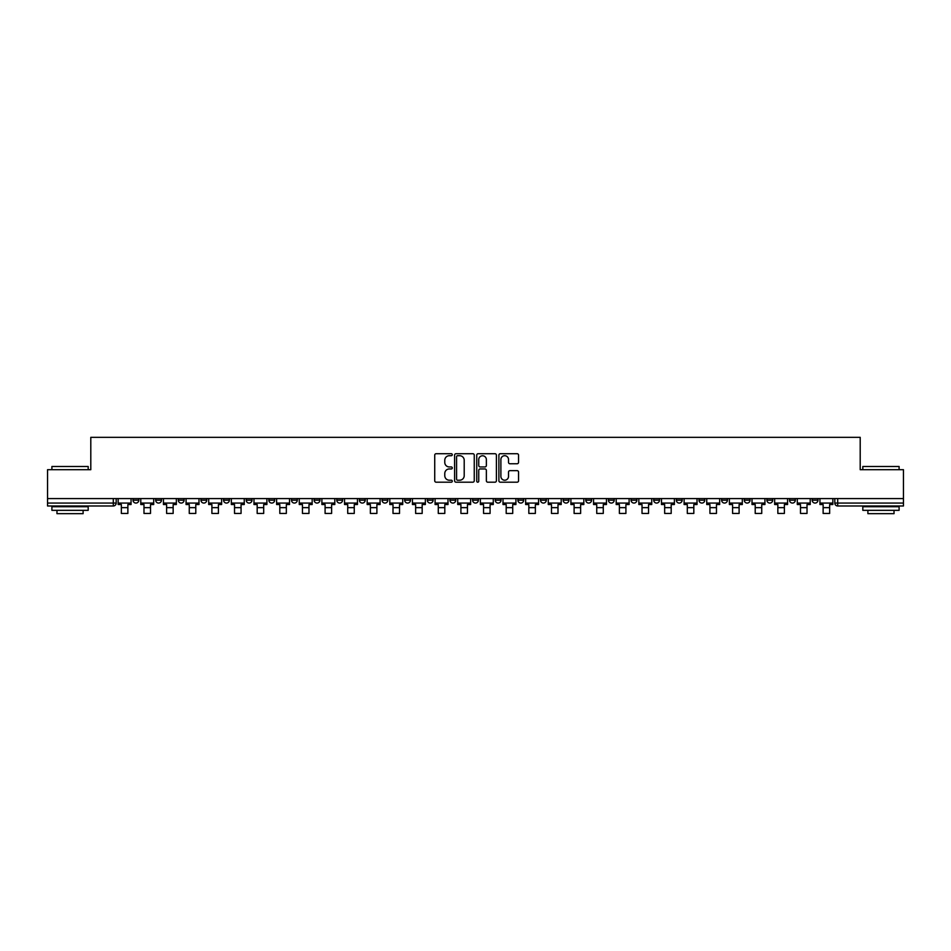 <?xml version="1.0" encoding="UTF-8"?>
<svg xmlns="http://www.w3.org/2000/svg" width="951" height="951" viewBox="0 0 951 951"><rect width="100%" height="100%" fill="white"/><g stroke="black" fill="none" stroke-linecap="round" stroke-linejoin="round"><path stroke-width="1.43" d="M452.284 454.709A0.999 0.999 0 0 0 451.285 453.71L436.152 453.71A1.426 1.426 0 0 0 434.726 455.137L434.726 480.778A1.426 1.426 0 0 0 436.152 482.193L451.285 482.193A0.999 0.999 0 0 0 452.284 481.206A0.999 0.999 0 0 0 451.285 480.207L449.324 480.207A4.553 4.553 0 0 1 444.771 475.643L444.771 473.515A4.553 4.553 0 0 1 449.324 468.95L451.285 468.95A0.999 0.999 0 0 0 452.284 467.951A0.999 0.999 0 0 0 451.285 466.953L449.324 466.953A4.553 4.553 0 0 1 444.771 462.4L444.771 460.26A4.553 4.553 0 0 1 449.324 455.707L451.285 455.707A0.999 0.999 0 0 0 452.284 454.709M744.253 498.574L744.253 500.167L750.066 500.167A2.901 2.901 0 0 1 747.153 503.067A2.901 2.901 0 0 1 744.253 500.167L744.253 498.574M721.619 498.574L721.619 500.167L727.42 500.167A2.901 2.901 0 0 1 724.519 503.067A2.901 2.901 0 0 1 721.619 500.167L721.619 498.574M585.792 498.574L585.792 500.167L591.593 500.167A2.901 2.901 0 0 1 588.693 503.067A2.901 2.901 0 0 1 585.792 500.167L585.792 498.574M563.147 498.574L563.147 500.167L568.96 500.167A2.901 2.901 0 0 1 566.047 503.067A2.901 2.901 0 0 1 563.147 500.167L563.147 498.574M540.513 498.574L540.513 500.167L546.314 500.167A2.901 2.901 0 0 1 543.413 503.067A2.901 2.901 0 0 1 540.513 500.167L540.513 498.574M495.233 498.574L495.233 500.167L501.046 500.167A2.901 2.901 0 0 1 498.134 503.067A2.901 2.901 0 0 1 495.233 500.167L495.233 498.574M449.954 500.167L449.954 498.574L449.954 500.167A2.901 2.901 0 0 0 452.866 503.067A2.901 2.901 0 0 1 449.954 500.167L455.767 500.167A2.901 2.901 0 0 1 452.866 503.067A2.901 2.901 0 0 0 455.767 500.167L455.767 498.574L455.767 500.167M427.32 500.167L427.32 498.574L427.32 500.167A2.901 2.901 0 0 0 430.221 503.067A2.901 2.901 0 0 1 427.32 500.167L433.121 500.167A2.901 2.901 0 0 1 430.221 503.067M404.686 500.167L404.686 498.574L404.686 500.167A2.901 2.901 0 0 0 407.587 503.067A2.901 2.901 0 0 1 404.686 500.167L410.487 500.167A2.901 2.901 0 0 1 407.587 503.067A2.901 2.901 0 0 0 410.487 500.167L410.487 498.574L410.487 500.167M382.04 498.574L382.04 500.167L387.853 500.167A2.901 2.901 0 0 1 384.953 503.067A2.901 2.901 0 0 1 382.04 500.167L382.04 498.574M359.407 498.574L359.407 500.167L365.208 500.167A2.901 2.901 0 0 1 362.307 503.067A2.901 2.901 0 0 1 359.407 500.167L359.407 498.574M336.773 498.574L336.773 500.167L342.574 500.167A2.901 2.901 0 0 1 339.673 503.067A2.901 2.901 0 0 1 336.773 500.167L336.773 498.574M314.127 500.167L314.127 498.574L314.127 500.167A2.901 2.901 0 0 0 317.028 503.067A2.901 2.901 0 0 1 314.127 500.167L319.94 500.167A2.901 2.901 0 0 1 317.028 503.067M268.848 500.167L268.848 498.574L268.848 500.167A2.901 2.901 0 0 0 271.76 503.067A2.901 2.901 0 0 1 268.848 500.167L274.661 500.167A2.901 2.901 0 0 1 271.76 503.067A2.901 2.901 0 0 0 274.661 500.167L274.661 498.574L274.661 500.167M246.214 500.167L246.214 498.574L246.214 500.167A2.901 2.901 0 0 0 249.114 503.067A2.901 2.901 0 0 1 246.214 500.167L252.015 500.167A2.901 2.901 0 0 1 249.114 503.067A2.901 2.901 0 0 0 252.015 500.167L252.015 498.574L252.015 500.167M223.58 500.167L223.58 498.574L223.58 500.167A2.901 2.901 0 0 0 226.481 503.067A2.901 2.901 0 0 1 223.58 500.167L229.381 500.167A2.901 2.901 0 0 1 226.481 503.067A2.901 2.901 0 0 0 229.381 500.167L229.381 498.574L229.381 500.167M200.934 500.167L200.934 498.574L200.934 500.167A2.901 2.901 0 0 0 203.847 503.067A2.901 2.901 0 0 1 200.934 500.167L206.747 500.167A2.901 2.901 0 0 1 203.847 503.067M178.301 500.167L178.301 498.574L178.301 500.167A2.901 2.901 0 0 0 181.201 503.067A2.901 2.901 0 0 1 178.301 500.167L184.102 500.167A2.901 2.901 0 0 1 181.201 503.067A2.901 2.901 0 0 0 184.102 500.167L184.102 498.574L184.102 500.167M155.667 500.167L155.667 498.574L155.667 500.167A2.901 2.901 0 0 0 158.567 503.067A2.901 2.901 0 0 1 155.667 500.167L161.468 500.167A2.901 2.901 0 0 1 158.567 503.067A2.901 2.901 0 0 0 161.468 500.167L161.468 498.574L161.468 500.167M517.13 463.755A1.426 1.426 0 0 0 518.557 462.329L518.557 455.137A1.426 1.426 0 0 0 517.13 453.71L500.321 453.71A1.426 1.426 0 0 0 498.895 455.137L498.895 480.778A1.426 1.426 0 0 0 500.321 482.193L517.13 482.193A1.426 1.426 0 0 0 518.557 480.778L518.557 472.088A1.426 1.426 0 0 0 517.13 470.662L509.938 470.662A1.426 1.426 0 0 0 508.512 472.088L508.512 476.392A3.816 3.816 0 0 1 504.696 480.207A3.816 3.816 0 0 1 500.892 476.392L500.892 459.511A3.816 3.816 0 0 1 504.696 455.707A3.816 3.816 0 0 1 508.512 459.511L508.512 462.329A1.426 1.426 0 0 0 509.938 463.755L517.13 463.755M47.55 498.574L47.55 469.699L90.797 469.699L90.797 437.329L860.203 437.329L860.203 469.699L903.45 469.699L903.45 498.574L47.55 498.574L47.55 503.067L116.188 503.067L116.188 498.574M474.252 455.137A1.426 1.426 0 0 0 472.825 453.71L456.016 453.71A1.426 1.426 0 0 0 454.602 455.137L454.602 480.778A1.426 1.426 0 0 0 456.016 482.193L472.825 482.193A1.426 1.426 0 0 0 474.252 480.778L474.252 455.137M478.175 453.71L494.984 453.71A1.426 1.426 0 0 1 496.398 455.137L496.398 480.778A1.426 1.426 0 0 1 494.984 482.193L487.78 482.193A1.426 1.426 0 0 1 486.365 480.778L486.365 470.376A1.426 1.426 0 0 0 484.939 468.95L480.16 468.95A1.426 1.426 0 0 0 478.745 470.376L478.745 481.206A0.999 0.999 0 0 1 477.747 482.193A0.999 0.999 0 0 1 476.748 481.206L476.748 455.137A1.426 1.426 0 0 1 478.175 453.71M834.812 498.574L834.812 503.067L903.45 503.067L903.45 505.98L837.712 505.98A2.901 2.901 0 0 1 834.812 503.067A2.901 2.901 0 0 0 837.712 505.98L837.712 498.574M903.45 498.574L903.45 503.067M116.188 503.067A2.901 2.901 0 0 1 113.288 505.98L47.55 505.98L47.55 503.067M817.979 498.574L817.979 500.167A2.901 2.901 0 0 1 815.078 503.067A2.901 2.901 0 0 1 812.166 500.167A2.901 2.901 0 0 0 815.078 503.067M812.166 498.574L812.166 500.167L817.979 500.167M795.333 498.574L795.333 500.167A2.901 2.901 0 0 1 792.433 503.067A2.901 2.901 0 0 1 789.532 500.167L795.333 500.167M789.532 498.574L789.532 500.167M772.699 498.574L772.699 500.167A2.901 2.901 0 0 1 769.799 503.067A2.901 2.901 0 0 1 766.898 500.167L772.699 500.167M766.898 498.574L766.898 500.167M750.066 498.574L750.066 500.167M727.42 498.574L727.42 500.167L727.42 498.574M704.786 498.574L704.786 500.167A2.901 2.901 0 0 1 701.886 503.067A2.901 2.901 0 0 1 698.985 500.167L704.786 500.167M698.985 498.574L698.985 500.167M682.152 498.574L682.152 500.167A2.901 2.901 0 0 1 679.24 503.067A2.901 2.901 0 0 1 676.339 500.167L682.152 500.167M676.339 498.574L676.339 500.167M659.507 498.574L659.507 500.167A2.901 2.901 0 0 1 656.606 503.067A2.901 2.901 0 0 1 653.706 500.167L659.507 500.167M653.706 498.574L653.706 500.167M636.873 498.574L636.873 500.167A2.901 2.901 0 0 1 633.972 503.067A2.901 2.901 0 0 1 631.06 500.167L636.873 500.167M631.06 498.574L631.06 500.167M614.227 498.574L614.227 500.167A2.901 2.901 0 0 1 611.327 503.067A2.901 2.901 0 0 1 608.426 500.167L614.227 500.167M608.426 498.574L608.426 500.167M591.593 498.574L591.593 500.167A2.901 2.901 0 0 1 588.693 503.067M568.96 498.574L568.96 500.167M546.314 500.167L546.314 498.574L546.314 500.167A2.901 2.901 0 0 1 543.413 503.067M523.68 498.574L523.68 500.167A2.901 2.901 0 0 1 520.779 503.067A2.901 2.901 0 0 1 517.879 500.167A2.901 2.901 0 0 0 520.779 503.067A2.901 2.901 0 0 0 523.68 500.167L517.879 500.167L517.879 498.574M501.046 500.167L501.046 498.574L501.046 500.167A2.901 2.901 0 0 1 498.134 503.067M478.401 498.574L478.401 500.167A2.901 2.901 0 0 1 475.5 503.067A2.901 2.901 0 0 1 472.599 500.167A2.901 2.901 0 0 0 475.5 503.067M472.599 498.574L472.599 500.167L478.401 500.167M433.121 498.574L433.121 500.167L433.121 498.574M387.853 500.167L387.853 498.574L387.853 500.167A2.901 2.901 0 0 1 384.953 503.067M365.208 500.167L365.208 498.574L365.208 500.167A2.901 2.901 0 0 1 362.307 503.067M342.574 500.167L342.574 498.574L342.574 500.167A2.901 2.901 0 0 1 339.673 503.067M319.94 498.574L319.94 500.167L319.94 498.574M297.294 500.167L297.294 498.574L297.294 500.167A2.901 2.901 0 0 1 294.394 503.067A2.901 2.901 0 0 1 291.493 500.167L297.294 500.167A2.901 2.901 0 0 1 294.394 503.067M291.493 498.574L291.493 500.167M206.747 498.574L206.747 500.167L206.747 498.574M138.834 498.574L138.834 500.167A2.901 2.901 0 0 1 135.922 503.067A2.901 2.901 0 0 1 133.021 500.167A2.901 2.901 0 0 0 135.922 503.067A2.901 2.901 0 0 0 138.834 500.167L138.834 498.574M133.021 498.574L133.021 500.167L138.834 500.167M457.586 455.707A0.999 0.999 0 0 0 456.587 456.706L456.587 479.209A0.999 0.999 0 0 0 457.586 480.207L459.654 480.207A4.553 4.553 0 0 0 464.207 475.643L464.207 460.26A4.553 4.553 0 0 0 459.654 455.707L457.586 455.707M486.365 459.583A3.816 3.816 0 0 0 482.549 455.779A3.816 3.816 0 0 0 478.745 459.583L478.745 465.538A1.426 1.426 0 0 0 480.16 466.953L484.939 466.953A1.426 1.426 0 0 0 486.365 465.538L486.365 459.583M118.15 503.067L131.06 503.067L131.06 504.529L127.874 504.529L127.874 513.445L121.348 513.445L121.348 504.529L118.15 504.529L118.15 498.574M131.06 503.067L131.06 498.574M140.784 503.067L153.705 503.067L153.705 504.529L150.508 504.529L150.508 513.445L143.981 513.445L143.981 504.529L140.784 504.529L140.784 498.574M153.705 503.067L153.705 498.574M163.429 503.067L176.339 503.067L176.339 504.529L173.153 504.529L173.153 513.445L166.615 513.445L166.615 504.529L163.429 504.529L163.429 498.574M176.339 503.067L176.339 498.574M186.063 503.067L198.985 503.067L198.985 504.529L195.787 504.529L195.787 513.445L189.261 513.445L189.261 504.529L186.063 504.529L186.063 498.574M198.985 503.067L198.985 498.574M208.697 503.067L221.619 503.067L221.619 504.529L218.421 504.529L218.421 513.445L211.895 513.445L211.895 504.529L208.697 504.529L208.697 498.574M221.619 503.067L221.619 498.574M231.343 503.067L244.252 503.067L244.252 504.529L241.067 504.529L241.067 513.445L234.528 513.445L234.528 504.529L231.343 504.529L231.343 498.574M244.252 503.067L244.252 498.574M51.901 466.501L88.181 466.501L51.901 466.501L51.901 469.699M88.181 510.33L51.901 510.33L51.901 506.705L88.181 506.705L88.181 510.33M83.106 510.33L83.106 513.671L56.977 513.671L56.977 510.33M862.819 466.501L899.099 466.501L862.819 466.501L862.819 469.699M899.099 510.33L862.819 510.33L862.819 506.705L899.099 506.705L899.099 510.33M894.023 510.33L894.023 513.671L867.894 513.671L867.894 510.33M253.976 503.067L266.898 503.067L266.898 504.529L263.7 504.529L263.7 513.445L257.174 513.445L257.174 504.529L253.976 504.529L253.976 498.574M266.898 503.067L266.898 498.574M276.622 503.067L289.532 503.067L289.532 504.529L286.334 504.529L286.334 513.445L279.808 513.445L279.808 504.529L276.622 504.529L276.622 498.574M289.532 503.067L289.532 498.574M299.256 503.067L312.166 503.067L312.166 504.529L308.98 504.529L308.98 513.445L302.454 513.445L302.454 504.529L299.256 504.529L299.256 498.574M312.166 503.067L312.166 498.574M321.89 503.067L334.811 503.067L334.811 504.529L331.614 504.529L331.614 513.445L325.087 513.445L325.087 504.529L321.89 504.529L321.89 498.574M334.811 503.067L334.811 498.574M344.535 503.067L357.445 503.067L357.445 504.529L354.259 504.529L354.259 513.445L347.721 513.445L347.721 504.529L344.535 504.529L344.535 498.574M357.445 503.067L357.445 498.574M367.169 503.067L380.091 503.067L380.091 504.529L376.893 504.529L376.893 513.445L370.367 513.445L370.367 504.529L367.169 504.529L367.169 498.574M380.091 503.067L380.091 498.574M389.803 503.067L402.725 503.067L402.725 504.529L399.527 504.529L399.527 513.445L393.001 513.445L393.001 504.529L389.803 504.529L389.803 498.574M402.725 503.067L402.725 498.574M412.449 503.067L425.359 503.067L425.359 504.529L422.173 504.529L422.173 513.445L415.635 513.445L415.635 504.529L412.449 504.529L412.449 498.574M425.359 503.067L425.359 498.574M435.082 503.067L448.004 503.067L448.004 504.529L444.806 504.529L444.806 513.445L438.28 513.445L438.28 504.529L435.082 504.529L435.082 498.574M448.004 503.067L448.004 498.574M457.728 503.067L470.638 503.067L470.638 504.529L467.44 504.529L467.44 513.445L460.914 513.445L460.914 504.529L457.728 504.529L457.728 498.574M470.638 503.067L470.638 498.574M480.362 503.067L493.272 503.067L493.272 504.529L490.086 504.529L490.086 513.445L483.56 513.445L483.56 504.529L480.362 504.529L480.362 498.574M493.272 503.067L493.272 498.574M502.996 503.067L515.918 503.067L515.918 504.529L512.72 504.529L512.72 513.445L506.194 513.445L506.194 504.529L502.996 504.529L502.996 498.574M515.918 503.067L515.918 498.574M525.641 503.067L538.551 503.067L538.551 504.529L535.365 504.529L535.365 513.445L528.827 513.445L528.827 504.529L525.641 504.529L525.641 498.574M538.551 503.067L538.551 498.574M548.275 503.067L561.197 503.067L561.197 504.529L557.999 504.529L557.999 513.445L551.473 513.445L551.473 504.529L548.275 504.529L548.275 498.574M561.197 503.067L561.197 498.574M570.909 503.067L583.831 503.067L583.831 504.529L580.633 504.529L580.633 513.445L574.107 513.445L574.107 504.529L570.909 504.529L570.909 498.574M583.831 503.067L583.831 498.574M593.555 503.067L606.465 503.067L606.465 504.529L603.279 504.529L603.279 513.445L596.741 513.445L596.741 504.529L593.555 504.529L593.555 498.574M606.465 503.067L606.465 498.574M616.189 503.067L629.11 503.067L629.11 504.529L625.913 504.529L625.913 513.445L619.386 513.445L619.386 504.529L616.189 504.529L616.189 498.574M629.11 503.067L629.11 498.574M638.834 503.067L651.744 503.067L651.744 504.529L648.546 504.529L648.546 513.445L642.02 513.445L642.02 504.529L638.834 504.529L638.834 498.574M651.744 503.067L651.744 498.574M661.468 503.067L674.378 503.067L674.378 504.529L671.192 504.529L671.192 513.445L664.666 513.445L664.666 504.529L661.468 504.529L661.468 498.574M674.378 503.067L674.378 498.574M684.102 503.067L697.024 503.067L697.024 504.529L693.826 504.529L693.826 513.445L687.3 513.445L687.3 504.529L684.102 504.529L684.102 498.574M697.024 503.067L697.024 498.574M706.748 503.067L719.657 503.067L719.657 504.529L716.472 504.529L716.472 513.445L709.933 513.445L709.933 504.529L706.748 504.529L706.748 498.574M719.657 503.067L719.657 498.574M729.381 503.067L742.303 503.067L742.303 504.529L739.105 504.529L739.105 513.445L732.579 513.445L732.579 504.529L729.381 504.529L729.381 498.574M742.303 503.067L742.303 498.574M752.015 503.067L764.937 503.067L764.937 504.529L761.739 504.529L761.739 513.445L755.213 513.445L755.213 504.529L752.015 504.529L752.015 498.574M764.937 503.067L764.937 498.574M774.661 503.067L787.571 503.067L787.571 504.529L784.385 504.529L784.385 513.445L777.847 513.445L777.847 504.529L774.661 504.529L774.661 498.574M787.571 503.067L787.571 498.574M797.295 503.067L810.216 503.067L810.216 504.529L807.019 504.529L807.019 513.445L800.492 513.445L800.492 504.529L797.295 504.529L797.295 498.574M810.216 503.067L810.216 498.574M819.94 503.067L832.85 503.067L832.85 504.529L829.652 504.529L829.652 513.445L823.126 513.445L823.126 504.529L819.94 504.529L819.94 498.574M832.85 503.067L832.85 498.574M113.288 498.574L113.288 505.98M121.348 507.644L127.874 507.644M143.981 507.644L150.508 507.644M166.615 507.644L173.153 507.644M189.261 507.644L195.787 507.644M211.895 507.644L218.421 507.644M234.528 507.644L241.067 507.644M257.174 507.644L263.7 507.644M279.808 507.644L286.334 507.644M302.454 507.644L308.98 507.644M325.087 507.644L331.614 507.644M347.721 507.644L354.259 507.644M370.367 507.644L376.893 507.644M393.001 507.644L399.527 507.644M415.635 507.644L422.173 507.644M438.28 507.644L444.806 507.644M460.914 507.644L467.44 507.644M483.56 507.644L490.086 507.644M506.194 507.644L512.72 507.644M528.827 507.644L535.365 507.644M551.473 507.644L557.999 507.644M574.107 507.644L580.633 507.644M596.741 507.644L603.279 507.644M619.386 507.644L625.913 507.644M642.02 507.644L648.546 507.644M664.666 507.644L671.192 507.644M687.3 507.644L693.826 507.644M709.933 507.644L716.472 507.644M732.579 507.644L739.105 507.644M755.213 507.644L761.739 507.644M777.847 507.644L784.385 507.644M800.492 507.644L807.019 507.644M823.126 507.644L829.652 507.644M88.181 469.699L88.181 466.501M79.908 506.705L79.908 505.98M60.175 506.705L60.175 505.98M899.099 469.699L899.099 466.501M890.825 506.705L890.825 505.98M871.092 506.705L871.092 505.98"/></g></svg>
